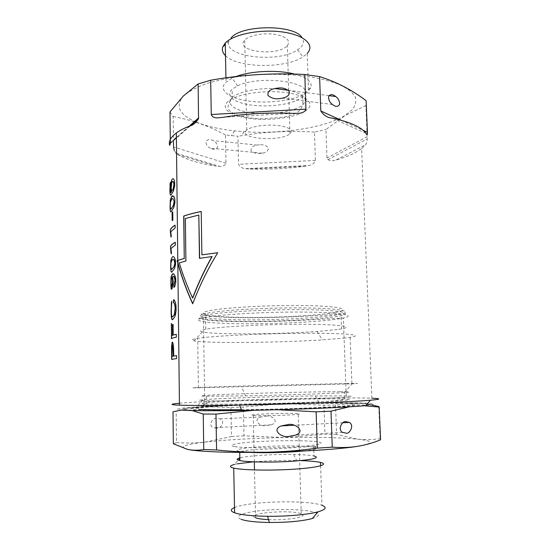 <?xml version="1.0" encoding="UTF-8"?>
<svg xmlns="http://www.w3.org/2000/svg" width="550" height="550" viewBox="0 0 550 550"><rect width="100%" height="100%" fill="white"/><g stroke="black" fill="none" stroke-linecap="round" stroke-linejoin="round"><path stroke-width="0.41" stroke-dasharray="2.75 2.06" d="M216.858 428.147L213.593 427.721C207.295 425.666 212.974 417.278 216.693 418.406L219.876 418.853C226.036 420.86 220.633 429.165 216.858 428.147M265.959 416.164C271.556 414.679 280.438 422.091 271.109 424.834L266.193 425.659C260.528 427.151 251.756 419.657 261.133 416.969L265.959 416.164M340.079 391.71C321.489 391.662 280.163 392.528 246.764 393.628C213.276 394.721 191.675 395.959 205.425 396.227L245.499 395.869C283.14 395.175 331.561 393.553 344.41 392.618C351.024 392.143 351.038 391.854 344.444 391.751L340.079 391.71M346.713 383.515L243.698 385.983C206.834 387.042 182.366 387.97 197.223 387.86L352.11 383.811C359.191 383.501 359.123 383.377 351.904 383.446L346.713 383.515M345.015 338.009L322.334 339.886C278.761 342.726 207.247 343.447 194.088 340.876C190.541 340.216 191.352 339.426 196.522 338.518L197.691 338.332C212.623 335.926 264.516 333.403 306.082 333.245C347.758 333.059 364.946 335.108 350.151 337.329L345.015 338.009M337.281 329.539L317.137 331.464C278.149 334.352 213.538 334.757 202.462 331.891C199.444 331.155 200.303 330.309 205.026 329.361L205.803 329.216C219.127 326.707 265.072 324.259 301.991 324.273C339.034 324.259 354.784 326.535 341.509 328.873L337.281 329.539M253.522 415.477C258.376 415.828 273.192 415.69 285.086 415.174C297.763 414.556 302.156 414.019 298.251 413.572L297.433 413.518C285.594 412.727 241.553 414.631 253.254 415.456L253.522 415.477M268.544 519.64C287.829 520.658 309.836 516.512 301.221 513.755L300.389 513.473C288.276 509.382 243.629 513.549 255.585 517.804L255.853 517.908M312.297 518.554C319.907 516.223 320.506 514.078 314.077 512.105C304.494 509.355 280.961 508.668 262.295 510.469C243.54 512.229 232.959 516.306 241.264 519.358M320.609 465.816L321.901 505.319L319.791 504.666C302.837 499.751 247.679 501.593 234.499 507.561M300.63 460.604L296.704 460.501C281.896 460.24 267.424 460.694 253.296 461.849M237.366 463.836L234.431 464.475L238.26 460.158M303.346 451.007C315.047 449.735 318.821 448.518 314.669 447.363L313.665 447.15L313.947 455.978L312.297 455.682C308.028 455.043 301.854 454.658 293.776 454.506C274.471 454.128 248.896 455.647 240.384 457.765L239.999 457.854M313.665 447.15L312.022 446.896C302.61 445.631 279.441 445.582 260.975 446.717C242.406 447.831 231.777 450.01 239.704 451.447L250.085 452.396M234.74 446.614C243.519 448.14 273.377 448.277 296.202 446.813C319.997 445.012 326.755 443.286 316.484 441.65C305.683 440.357 279.496 440.364 258.651 441.595C237.696 442.805 225.603 445.115 234.74 446.614M368.596 404.367L356.056 403.116L335.541 405.103L323.971 405.164L283.429 403.59L243.389 407.034L230.917 407.529L204.614 406.656C183.425 408.004 177.664 409.09 187.309 409.922C197.732 410.651 229.13 410.664 265.691 409.819C302.149 409.001 339.137 407.413 356.091 406.031C372.742 404.566 372.735 403.597 356.056 403.116C338.553 402.717 314.346 402.875 283.429 403.59C252.526 404.332 226.249 405.357 204.614 406.656C195.511 407.254 186.031 408.76 176.158 411.18L173.009 411.764M181.961 409.97L192.032 410.527M253.901 410.272L277.393 409.736M349.319 406.814L364.066 405.742M230.917 407.529L231.474 436.507L205.157 442.104C196.013 443.135 186.457 443.321 176.502 442.647L176.158 411.18M176.502 442.647L173.339 443.781M357.644 446.325C374.337 443.362 374.268 440.969 357.445 439.161C339.804 437.511 315.439 436.975 284.357 437.553L244.001 435.813L243.389 407.034M244.001 435.813L231.474 436.507M380.538 439.099L380.126 438.714C372.233 439.746 364.678 439.897 357.445 439.161L336.579 434.418L335.541 405.103M378.771 406.533L380.126 438.714M336.579 434.418L324.947 434.204L284.357 437.553C253.296 438.206 226.889 439.725 205.157 442.104C183.865 444.599 178.09 447.054 187.811 449.467M323.971 405.164L324.947 434.204M211.867 148.906C214.081 149.834 215.951 149.325 217.484 147.386C217.566 144.444 216.178 142.209 213.317 140.683L211.709 139.975C209.509 139.012 207.611 139.487 206.009 141.405C205.886 144.375 207.281 146.637 210.189 148.184L211.867 148.906M259.586 144.781L257.166 145.069C252.842 145.86 250.814 147.709 251.082 150.638C253.557 152.928 256.465 153.883 259.806 153.498L262.322 153.189C266.647 152.377 268.647 150.507 268.304 147.599C265.801 145.331 262.893 144.396 259.586 144.781M286.598 46.365C275.743 56.863 233.922 50.992 244.722 40.143L244.97 39.896C249.432 35.344 263.312 32.663 274.567 34.286C286.591 36.623 290.854 40.404 287.347 45.643L286.598 46.365M289.197 134.344C278.107 142.264 235.751 138.174 246.764 129.993L247.019 129.807C251.577 126.376 265.678 124.272 277.083 125.407C289.266 127.071 293.556 129.869 289.96 133.801L289.197 134.344M182.126 410.128L177.506 409.558C176.962 409.104 178.887 408.609 183.267 408.066C193.854 406.966 214.314 405.804 238.762 404.834C281.985 403.164 334.868 402.291 360.36 402.944C376.221 403.377 378.043 404.257 365.826 405.577M179.424 403.226C210.375 400.421 322.843 397.293 364.244 398.028L371.882 398.221L361.639 148.576L365.502 144.787C366.382 143.907 366.953 141.962 367.214 138.951L365.929 105.559L366.252 103.902M195.979 409.571C189.867 409.152 189.722 408.588 195.559 407.887C212.52 405.824 276.313 403.507 319.447 403.239L356.022 403.741C359.143 404.037 360.106 404.394 358.902 404.828L344.41 406.333L313.857 407.956L253.069 409.736L217.511 410.039L195.979 409.571M203.803 400.771C198.131 400.565 197.863 400.221 202.978 399.747C217.807 398.344 276.121 396.413 315.267 395.924L346.232 395.911C360.154 396.275 343.991 397.691 305.305 399.059C266.75 400.434 218.625 401.232 204.683 400.799L203.803 400.771M231.213 37.758L228.986 41.126C222.179 57.014 278.431 63.573 297.536 49.871L299.564 48.379C303.648 44.907 304.459 41.319 301.998 37.634M225.507 55.667C237.545 68.172 285.257 68.791 302.926 56.891L307.223 53.426L308.461 91.114L311.094 86.934C312.022 81.675 306.57 77.399 294.738 74.106M236.177 76.505L232.176 78.176L226.022 82.136C217.374 90.172 229.508 98.801 250.14 101.241C270.669 103.785 296.223 100.052 306.543 92.689L308.461 91.114M301.132 97.989L302.658 96.759L304.941 93.156C309.959 81.249 258.404 75.233 237.531 85.889L232.121 89.286C224.751 95.975 235.036 103.221 252.78 105.263C270.442 107.394 292.421 104.191 301.132 97.989M196.309 122.086C206.594 126.287 219.367 129.216 234.623 130.866L243.815 131.67C281.27 134.317 324.624 127.896 344.836 115.596L352.364 109.67C355.589 105.456 356.544 101.159 355.224 96.779C352.495 92.448 347.346 88.412 339.769 84.672C330.859 81.214 320.052 78.444 307.347 76.347C286.66 73.796 265.224 73.652 243.045 75.907C229.096 77.832 216.659 80.486 205.728 83.868C195.999 87.567 188.588 91.603 183.501 95.982C175.079 105.834 178.977 114.379 195.188 121.605M365.929 105.559L344.967 115.651L325.944 129.498L326.954 158.042L327.841 159.699C330.536 160.93 333.293 161.019 336.119 159.968C343.289 157.919 349.408 155.609 354.482 153.037L361.639 148.576M190.63 125.627L170.301 143.536L170.314 142.883L174.151 139.487M169.984 111.939L173.181 116.517L173.449 140.766M174.274 150.418L176.069 153.189L177.856 154.626C186.553 159.72 199.251 163.542 215.951 166.079L219.711 166.368C222.647 166.719 224.737 165.66 225.988 163.206L225.445 134.963L237.958 136.262L238.556 164.326C240.027 167.049 242.399 168.486 245.664 168.644L249.686 169.015C268.606 169.558 287.086 168.63 305.14 166.224L308.949 165.454C312.043 164.972 314.201 163.288 315.411 160.407L314.462 132.117L325.944 129.498M314.462 132.117C290.001 130.591 265.815 131.759 241.904 135.616L237.958 136.262M225.445 134.963C209.316 126.177 191.895 120.031 173.181 116.517M176.55 355.664L176.577 358.552M176.742 358.545L171.655 359.425M173.621 350.233L173.786 350.233C173.621 344.699 173.133 342.011 172.315 342.176M173.786 350.233L173.848 356.049M171.985 356.503L172.198 345.001M176.309 334.338L176.344 337.191M176.509 337.191C173.635 337.728 171.999 338.243 171.607 338.724L171.442 338.724M171.641 323.489L171.772 335.741M173.229 324.411L173.346 335.06M172.886 316.738C171.999 317.632 171.524 315.459 171.483 310.234L171.827 303.82M172.755 319.564L174.989 316.683C175.869 314.662 176.303 311.822 176.296 308.172C175.952 302.851 175.086 300.025 173.704 299.702M171.71 301.097L171.524 302.651M171.868 301.097L171.992 303.827M171.717 289.142L172.672 287.492L173.353 281.511L172.569 276.643M173.999 287.437L175.093 286.082L175.986 280.418C175.519 275.722 174.646 273.591 173.36 274.01M171.875 286.337C171.469 286.873 171.236 285.649 171.167 282.659L171.586 277.688M170.844 266.31C170.871 271.583 171.401 273.316 172.439 271.507L174.708 268.586L175.787 262.453C174.879 257.043 173.718 255.317 172.294 257.269M171.504 269.149L170.837 266.021M170.995 266.028L171.16 262.391L172.157 260.033M175.292 242.371L175.484 245.087L171.084 248.497L171.655 253.33L171.091 253.811M175.106 225.266L175.299 227.961L170.912 231.763L171.476 236.493L170.919 237.029M172.927 211.812L172.851 220.062M173.016 220.069L172.178 220.653M170.225 206.711C170.252 211.729 170.775 213.097 171.799 210.829L173.903 207.597L175.106 200.998C174.831 197.367 174.164 195.704 173.106 196.006M170.727 208.931L170.218 206.229M170.376 206.236L170.569 202.29L171.517 199.574M171.676 199.588C172.638 197.704 173.504 198.337 174.267 201.492M170.321 192.376L170.376 184.862M170.053 189.736C170.067 195.099 170.631 196.515 171.744 193.999L173.621 190.96L174.914 183.714C174.467 179.389 173.635 177.87 172.404 179.163M170.308 182.256L170.232 183.494M172.501 190.417C171.841 191.194 171.449 190.197 171.339 187.426L171.181 187.413M171.339 187.426L172.294 181.844M170.472 182.27L170.534 184.876M192.741 303.6L192.844 303.806C199.815 285.615 208.182 268.586 217.958 252.732L217.724 252.759M202.07 254.849L201.224 211.468M212.135 256.575L199.458 258.349M198.997 215.057L185.357 218.508M185.529 218.515L185.9 261.023M186.072 261.03L179.259 262.879M179.424 262.886C182.916 274.526 187.357 286.234 192.761 298.024M241.354 409.716C273.054 409.365 313.947 408.004 335.968 406.608C357.541 405.116 360.449 404.106 344.685 403.576C324.651 403.013 280.789 403.721 245.259 405.109C209.66 406.478 186.299 408.457 200.771 409.379M205.542 403.996L206.353 404.023C219.993 404.587 266.998 403.886 304.666 402.476C342.464 401.081 358.353 399.527 344.712 399.046L340.34 398.929C321.722 398.585 280.349 399.328 246.916 400.551C213.393 401.768 191.771 403.377 205.542 403.996M336.751 314.957C318.677 317.976 278.163 320.072 245.383 319.859C212.52 319.681 191.352 317.041 204.786 313.706L205.556 313.528C218.838 310.372 264.653 307.567 301.489 307.876C338.442 308.144 354.193 311.211 340.966 314.132L336.751 314.957M334.599 312.586C317.212 315.604 277.936 317.673 246.201 317.426C214.369 317.219 194.047 314.538 207.123 311.211C219.594 307.883 267.733 304.947 304.288 305.525C340.986 306.061 352.461 309.595 334.599 312.586M202.538 317.893C188.76 321.152 210.76 323.668 244.633 323.778C278.424 323.923 320.141 321.839 338.889 318.883L343.337 318.065C356.978 315.219 340.835 312.262 302.631 312.056C264.543 311.816 217.126 314.621 203.411 317.701L202.538 317.893M204.889 315.384C191.462 318.649 212.603 321.207 245.444 321.358C278.197 321.544 318.684 319.474 336.738 316.518C355.286 313.582 343.613 310.152 305.566 309.678C267.657 309.169 217.683 312.118 204.889 315.384M276.698 88.77C258.761 87.588 238.721 91.582 232.437 97.309L232.286 97.439C224.909 103.957 235.194 111.004 252.966 112.984C270.648 115.039 292.655 111.911 301.386 105.868L302.906 104.665C308.529 98.594 303.621 93.761 288.173 90.159M228.051 101.399C219.587 108.659 231.192 116.469 251.13 118.662C270.964 120.952 295.714 117.521 305.663 110.832C315.906 104.198 307.546 95.377 285.794 92.572C264.172 89.657 236.184 94.091 228.051 101.399M341.124 120.251L363.131 130.302M365.977 133.361L332.358 118.119M367.235 136.62L326.954 158.042M336.119 159.968L365.502 144.787M315.411 160.407L238.556 164.326M249.686 169.015L305.14 166.224M225.988 163.206L173.518 146.953M177.856 154.626L215.951 166.079M176.385 137.521L189.173 126.225M189.578 126.06L169.345 143.921M292.524 113.362L223.451 117.26M342.602 432.424L295.742 435.064M271.109 424.834L213.593 427.721M206.236 396.241L206.353 404.023L200.516 405.948L209.076 406.072L253.846 404.195C286.591 402.82 324.225 402.765 340.478 399.953L344.712 399.046L344.444 391.751M202.462 331.891L194.088 340.876M317.137 331.464L322.334 339.886M205.803 329.216L205.556 313.528L204.786 313.576C192.136 314.462 213.214 317.707 245.699 317.749C278.183 318.147 318.285 315.556 336.669 314.366L340.966 314.132L341.509 328.873M301.221 513.755L298.251 413.572M240.384 457.765L239.848 458.37M293.776 454.506L296.704 460.501M239.724 452.382L239.704 451.447M240.989 451.653C247.335 449.322 264.729 449.309 282.562 448.436L311.699 446.497C315.947 446.078 317.611 446.05 316.683 446.414L314.669 447.363M255.585 517.804L254.499 469.961M254.313 461.89L253.254 415.456M351.904 383.446L350.151 337.329M198.406 387.846L197.691 338.332M344.41 392.618L352.11 383.811M245.499 395.869L241.677 386.994M261.133 416.969L219.876 418.853M342.877 422.757L294.209 425.239M257.166 145.069L213.317 140.683M246.764 129.993L244.722 40.143M329.017 95.659L288.351 90.303M202.978 399.747L195.559 407.887M315.267 395.924L319.447 403.239M346.232 395.911L343.337 318.065L338.8 318.292C319.743 319.433 278.444 322.004 244.949 321.681C211.454 321.695 189.551 318.587 202.544 317.749L203.411 317.701L204.683 400.799M304.941 93.156L311.094 86.934M237.531 85.889L232.176 78.176M302.658 96.759L302.906 104.665L301.097 108.474C300.946 109.422 299.214 111.024 295.914 113.272C292.765 114.757 288.654 116.05 283.58 117.129L262.261 118.821C247.823 118.518 234.719 115.328 229.914 111.038C227.432 108.467 227.521 105.236 230.175 101.351L232.286 97.439L232.121 89.286M234.623 130.866L231.344 135.657M243.815 131.67L241.904 135.616M225.94 77.825L226.022 82.136M228.986 41.126L225.287 44.557M297.536 49.871L302.926 56.891M327.841 159.699L367.214 138.951M245.664 168.644L308.949 165.454M176.564 153.333L219.711 166.368M332.393 104.493L282.535 98.161M289.96 133.801L287.347 45.643M262.322 153.189L210.189 148.184"/><path stroke-width="0.82" d="M288.303 424.552C294.601 422.888 306.322 431.056 295.742 435.064L288.633 436.453C282.232 438.116 270.648 429.832 281.311 425.899L288.303 424.552M346.218 433.166L342.602 432.424C337.061 429.378 342.581 420.468 345.792 421.651L349.305 422.428C354.709 425.384 349.477 434.211 346.218 433.166M255.853 517.908C258.438 518.774 262.673 519.351 268.544 519.64M234.499 507.561C230.216 509.382 230.251 511.129 234.603 512.799L234.657 512.82C240.866 514.889 251.831 516.044 267.568 516.285C286.756 516.519 308.082 514.58 318.024 511.816C325.937 509.52 327.229 507.354 321.901 505.319M234.431 464.475C229.419 465.781 229.185 466.991 233.729 468.119L233.784 468.132C242.543 470.216 271.611 470.752 295.041 469.129C318.581 467.541 329.347 464.393 320.499 462.44L318.409 462.027C314.16 461.333 308.234 460.866 300.63 460.604M253.296 461.849L237.366 463.836M239.999 457.854C236.211 458.844 236.177 459.759 239.889 460.584L240.054 460.618C247.699 462.227 272.387 462.571 292.249 461.264C313.252 459.628 320.485 457.861 313.947 455.978M250.085 452.396C264.413 453.131 289.073 452.485 303.346 451.007M192.032 410.527L203.225 414.047L203.761 449.522C198.172 450.471 192.857 450.45 187.811 449.467L173.339 443.781L173.009 411.764L181.961 409.97M203.225 414.047L215.971 414.081L253.901 410.272M277.393 409.736L316.133 411.826L330.997 411.166L349.319 406.814M364.066 405.742L379.191 407.048L378.771 406.533L368.596 404.367M203.761 449.522L216.583 449.962C233.214 451.715 249.934 452.464 266.736 452.217C283.532 451.866 300.389 450.498 317.309 448.112L316.133 411.826M215.971 414.081L216.583 449.962M317.309 448.112L332.248 447.15C341.144 447.844 349.614 447.569 357.644 446.325C365.674 444.991 373.312 442.819 380.566 439.808L379.191 407.048M330.997 411.166L332.248 447.15M380.566 439.808L380.538 439.099M187.811 449.467C198.309 451.667 229.934 452.904 266.736 452.217C303.435 451.584 340.636 449.089 357.644 446.325M241.264 519.358C246.647 521.214 256.018 522.252 269.369 522.486C287.54 522.521 301.847 521.207 312.297 518.554L318.024 511.816M278.451 88.007L274.808 88.522C269.541 89.712 267.286 92.036 268.049 95.494C271.219 98.113 274.787 99.186 278.747 98.704L282.535 98.161C287.794 96.931 290.001 94.593 289.135 91.156C285.931 88.571 282.37 87.519 278.451 88.007M334.338 105.731C336.366 106.934 338.106 106.556 339.549 104.603C339.762 101.406 338.525 98.725 335.823 96.552L333.953 95.343C331.939 94.098 330.172 94.428 328.653 96.339C328.384 99.571 329.636 102.286 332.393 104.493L334.338 105.731M371.882 398.221C381.507 398.599 381.033 399.266 370.459 400.221L365.826 405.577C348.157 407.433 289.754 409.812 241.643 410.486C211.833 410.884 191.991 410.768 182.126 410.128M370.459 400.221C352.151 401.892 290.4 404.243 239.594 405.068C210.678 405.529 190.623 405.563 179.444 405.164L177.093 405.061C169.709 404.635 170.479 404.023 179.424 403.226M301.998 37.634C294.752 24.461 241.945 24.475 231.213 37.758M307.223 53.426C315.212 45.148 304.638 34.959 282.466 31.976C260.391 28.889 233.331 34.306 225.308 43.01L222.764 46.901C221.739 49.995 222.654 52.917 225.507 55.667M294.738 74.106C278.156 69.651 251.171 70.778 236.177 76.505M170.314 142.883L169.984 111.939L183.343 96.002L198.117 83.951L198.543 118.656C195.903 122.897 192.913 125.373 189.578 126.06C184.044 128.26 179.63 130.57 176.33 132.997L174.103 134.798C170.748 137.864 169.159 140.903 169.345 143.921C169.489 145.867 169.812 145.736 170.301 143.536M210.684 80.231C241.629 74.69 273.006 72.786 304.803 74.511L305.924 109.141C304.178 114.194 297.261 113.238 292.524 113.362C268.462 112.358 245.438 113.657 223.451 117.26C219.106 117.652 212.994 119.309 211.269 114.517L210.684 80.231L198.117 83.951M319.612 76.608C336.325 81.84 351.828 89.863 366.114 100.677L367.441 132.275C367.476 135.218 366.987 135.582 365.977 133.361C361.604 127.208 350.398 122.127 332.358 118.119C327.683 117.906 323.833 115.521 320.801 110.963L319.612 76.608L304.803 74.511M366.252 103.902L366.114 100.677M201.224 211.468L201.884 254.843L217.745 252.725C207.982 268.586 199.623 285.615 192.665 303.806C186.45 290.146 181.5 276.609 177.822 263.209L177.127 260.638L184.243 258.39L183.714 216.04C188.437 214.411 194.274 212.884 201.224 211.468M174.625 181.809L174.666 185.838L173.456 190.946L171.586 193.985C170.472 196.508 169.902 195.085 169.888 189.722L170.308 182.256L170.321 192.376L171.339 191.909L170.754 187.502L171.407 180.819L172.246 179.149C173.174 178.09 173.965 178.977 174.625 181.809M174.811 199.018L174.859 203.019L173.745 207.591L171.641 210.822C170.617 213.091 170.088 211.716 170.067 206.704L170.28 200.214L171.49 196.852C172.569 194.975 173.676 195.697 174.811 199.018M175.134 227.954L175.106 225.163C172.253 226.834 170.658 228.484 170.308 230.12L170.919 237.029L171.311 236.486L170.748 231.756L175.134 227.954M175.326 245.08L175.292 242.282C172.432 243.781 170.83 245.259 170.479 246.723L171.091 253.811L171.49 253.323L170.926 248.49L175.326 245.08M175.491 260.411L175.539 264.495L174.542 268.579L172.281 271.501C171.243 273.316 170.706 271.583 170.679 266.303L170.858 260.308L172.129 257.262C173.222 255.743 174.343 256.795 175.491 260.411M175.691 278.355L175.739 282.583L174.928 286.076L173.999 287.437L173.882 284.659L174.976 280.507C174.371 276.815 173.566 275.529 172.569 276.643L173.195 281.511L172.507 287.492L171.717 289.142C171.16 289.871 170.878 287.959 170.858 283.408L171.057 276.987L172.171 274.388C173.319 272.814 174.488 274.141 175.691 278.355M175.993 305.594L176.055 310.991L174.824 316.683L172.755 319.564C171.641 320.464 171.105 317.412 171.132 310.393L171.71 301.097L171.318 310.228C171.359 315.446 171.834 317.618 172.721 316.738L174.288 314.662L175.182 308.543C174.948 304.721 174.364 302.734 173.415 302.589L173.546 299.695C174.57 299.881 175.388 301.847 175.993 305.594M176.344 337.191L176.309 334.304L173.181 335.06L173.064 324.411L172.507 324.637L172.618 335.246L171.607 335.741L171.483 323.489L171.442 338.724C171.834 338.243 173.47 337.728 176.344 337.191M176.577 358.552L176.55 355.644L173.683 356.049L173.621 350.233C173.456 344.692 172.961 342.004 172.15 342.176L171.552 346.734L171.655 359.425L176.577 358.552M173.449 140.766L173.518 146.953L174.274 150.418M172.851 220.062L172.762 211.805L172.088 212.424L172.178 220.653L172.851 220.062M195.188 121.605L196.309 122.086M172.15 342.176L171.572 351.086M176.55 355.664L173.683 356.049M172.363 345.001C172.844 344.96 173.113 346.686 173.174 350.185L173.016 350.192C172.947 346.699 172.679 344.967 172.198 345.001L171.82 356.51L173.243 356.166L171.82 356.51M171.82 359.342L171.738 351.086M173.016 350.192L173.078 356.166M173.243 356.166L173.174 350.185M172.618 335.246L171.607 335.741M176.309 334.338L173.181 335.06M171.607 338.573L171.284 323.716M172.782 335.246L172.507 324.637M172.672 324.637L173.064 324.472M173.415 302.589L173.58 302.596C174.522 302.734 175.106 304.721 175.34 308.543L174.453 314.662L172.721 316.738M173.58 302.596L173.704 299.791M171.359 302.644L171.297 310.399C171.284 316.264 171.648 319.337 172.384 319.605M170.858 283.408L171.559 289.211M173.36 274.01L172.336 274.388L171.215 276.994L171.029 280.136M174.157 287.286L173.882 284.659M173.25 276.464C174.123 276.024 174.756 277.372 175.134 280.514L174.047 284.659M171.875 277.613C172.315 277.358 172.618 278.561 172.769 281.229L172.611 281.222C172.404 278.266 172.067 277.09 171.586 277.688L171.009 282.652C171.071 285.636 171.304 286.866 171.71 286.337L172.611 281.222M172.769 281.229L172.363 285.271L171.71 286.337M172.129 257.262L170.789 261.044M170.947 261.051L170.844 263.587M173.408 259.559C174.13 259.194 174.646 260.267 174.941 262.762L174.309 266.393L172.411 268.723L174.151 266.386L174.776 262.762C174.006 259.38 173.133 258.472 172.157 260.033L171.002 262.391L170.837 266.021C170.974 269.301 171.449 270.201 172.246 268.716M172.411 268.723L171.504 269.149M170.493 248.483L171.071 251.824M170.658 248.49L170.479 246.723M170.644 246.73C170.981 245.293 172.535 243.843 175.292 242.371M170.328 231.873L170.892 235.077M170.486 231.88L170.308 230.12M170.472 230.127C170.809 228.525 172.356 226.903 175.106 225.266M172.336 220.509L172.088 212.424M172.246 212.431L172.769 211.949M173.106 196.006L171.655 196.866L170.17 201.341M170.328 201.355L170.232 203.83M174.109 201.486L173.566 205.425L171.607 208.093L173.408 205.411L174.109 201.486C173.346 198.33 172.48 197.691 171.517 199.574L170.411 202.283L170.218 206.229C170.356 209.282 170.816 209.901 171.607 208.093M171.772 208.106L170.727 208.931M172.246 179.149L171.566 180.833L170.912 187.516L171.497 191.923L170.803 192.596M170.067 183.48L170.06 186.299M172.947 181.562C173.532 181.438 173.91 182.407 174.082 184.484L173.25 189.186L172.343 190.41L173.092 189.173L173.924 184.47C173.608 181.803 173.064 180.923 172.294 181.844L171.648 183.081L171.181 187.413C171.291 190.176 171.676 191.173 172.343 190.41M217.724 252.759L201.884 254.843M201.224 211.523C194.343 212.926 188.561 214.431 183.879 216.047L183.714 216.04M183.879 216.047L184.243 258.39M184.408 258.397L177.127 260.638M177.292 260.645L177.973 263.168C181.637 276.512 186.56 289.994 192.741 303.6M199.458 258.349L211.936 256.568C204.566 269.706 198.117 283.525 192.583 298.024C187.186 286.234 182.751 274.519 179.259 262.879L185.9 261.023L185.357 218.508L198.811 215.043L199.458 258.349M192.583 298.024L192.761 298.024C198.296 283.532 204.758 269.713 212.135 256.575L211.936 256.568M199.643 258.314L198.811 215.043M200.771 409.379C208.038 409.805 221.561 409.922 241.354 409.716M288.173 90.159L276.698 88.77M320.801 110.963L341.124 120.251M363.131 130.302L367.441 132.275M174.151 139.487L176.385 137.521M189.173 126.225L198.626 117.872M211.269 114.517L305.924 109.141M234.603 512.799L233.729 468.119M239.848 458.37L238.26 460.158M239.889 460.584L239.724 452.382M320.609 465.816L320.499 462.44M269.369 522.486L267.568 516.285M254.499 469.961L254.313 461.89M349.305 422.428L342.877 422.757M294.209 425.239L281.311 425.899M335.823 96.552L329.017 95.659M288.351 90.303L274.808 88.522M241.643 410.486L239.594 405.068M176.33 132.997L177.788 260.384M177.822 263.209L179.444 405.164M225.259 43.051L225.94 77.825M225.287 44.557L222.764 46.901M176.069 153.189L176.564 153.333M198.543 118.656L190.63 125.627M177.939 260.397L177.973 263.168"/></g></svg>
